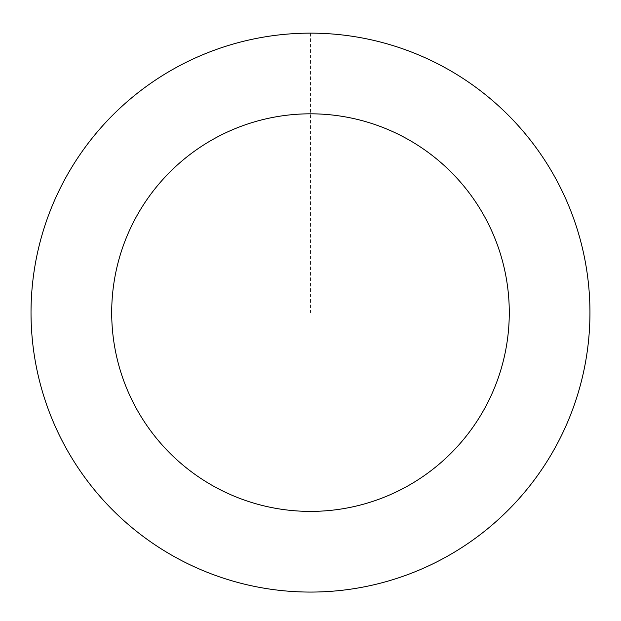 <?xml version="1.0" encoding="UTF-8"?>
<svg xmlns="http://www.w3.org/2000/svg" width="621" height="621" viewBox="0 0 621 621"><rect width="100%" height="100%" fill="white"/><g stroke="black" fill="none" stroke-linecap="round" stroke-linejoin="round"><path stroke-width="0.47" stroke-dasharray="3.1 2.33" d="M96.527 132.871A279.434 279.434 0 0 1 573.129 217.187A279.434 279.434 0 0 1 261.806 587.769A279.434 279.434 0 0 1 96.527 132.871A279.466 279.466 0 0 0 130.728 526.585A279.466 279.466 0 0 0 524.466 492.368A279.466 279.466 0 0 0 490.248 98.63A279.466 279.466 0 0 0 96.511 132.847A279.434 279.434 0 0 1 573.129 217.187A279.434 279.434 0 0 1 261.806 587.769A279.434 279.434 0 0 1 96.527 132.871M96.558 132.886A279.403 279.403 0 0 0 130.767 526.538A279.403 279.403 0 0 0 524.419 492.329A279.403 279.403 0 0 0 490.21 98.677A279.403 279.403 0 0 0 96.558 132.886M524.466 492.368A279.466 279.466 0 0 0 359.171 37.415A279.466 279.466 0 0 0 47.825 408.044A279.466 279.466 0 0 0 524.466 492.368M310.484 33.169L310.484 312.611"/><path stroke-width="0.93" d="M524.466 492.368A279.466 279.466 0 0 0 359.171 37.415A279.466 279.466 0 0 0 47.825 408.044A279.466 279.466 0 0 0 524.466 492.368M462.692 440.475A198.79 198.79 0 0 0 345.121 116.857A198.79 198.79 0 0 0 123.649 380.494A198.79 198.79 0 0 0 462.692 440.475"/></g></svg>
